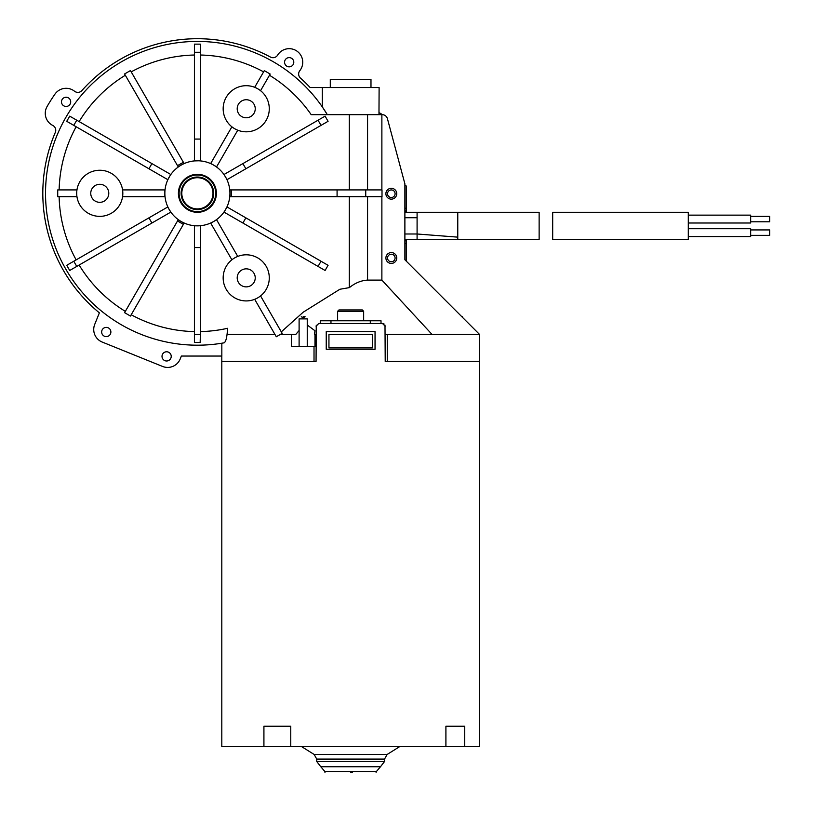<?xml version="1.0" encoding="UTF-8"?>
<svg xmlns="http://www.w3.org/2000/svg" width="813" height="813" viewBox="0 0 813 813"><rect width="100%" height="100%" fill="white"/><g stroke="black" fill="none" stroke-linecap="round" stroke-linejoin="round"><path stroke-width="1.22" d="M316.257 325.19L316.054 361.46L221.807 361.46L221.807 746.588L263.92 746.588L263.92 726.243L290.769 726.243L290.769 746.588L445.91 746.588L445.91 726.243L464.711 726.243L464.711 746.588L479.467 746.588L479.467 361.46L385.22 361.46L384.996 325.139M464.711 746.588L445.91 746.588M290.769 746.588L263.92 746.588M384.102 324.011L383.543 323.696M383.33 323.625L382.506 323.493L385.22 326.206M382.506 323.493L318.767 323.493L316.054 326.206M375.047 331.633L375.047 349.255L326.226 349.255L326.226 331.633L375.047 331.633M387.252 334.346L387.252 361.46L479.467 361.46L479.467 334.346L385.22 334.346M316.054 334.346L314.977 334.346L314.977 346.541L291.379 346.541L291.379 334.346L280.475 334.346M372.334 334.346L372.334 347.903L328.94 347.903L328.94 334.346L372.334 334.346M378.99 114.663L378.99 112.692A10.854 10.854 0 0 1 382.222 114.663A5.427 5.427 0 0 1 387.425 118.678L404.884 183.819L404.884 259.754L479.467 334.346M381.876 189.917L381.876 114.663L349.285 114.663L349.285 189.917M431.957 334.346L381.876 280.099L381.876 196.705M378.98 112.682L379.112 87.54L310.139 87.54A154.592 154.592 0 0 0 300.444 78.068A5.427 5.427 0 0 1 299.814 70.66A13.557 13.557 0 0 0 296.958 51.128A13.557 13.557 0 0 0 277.629 55.132A5.427 5.427 0 0 1 270.455 57.062A154.592 154.592 0 0 0 81.91 90.548A5.427 5.427 0 0 1 74.491 91.208A13.557 13.557 0 0 0 54.969 94.105A173.576 173.576 0 0 0 47.083 106.523A13.557 13.557 0 0 0 52.754 125.426A5.427 5.427 0 0 1 55.314 132.407A154.592 154.592 0 0 0 99.379 312.853L94.715 324.407A13.557 13.557 0 0 0 102.204 342.06L162.559 366.439A13.557 13.557 0 0 0 180.212 358.95L181.38 356.043L221.837 356.043L221.837 343.208L224.144 342.822C225.994 341.653 227.132 336.816 227.538 328.31A138.322 138.322 0 0 1 200.384 331.592M66.097 97.245A4.614 4.614 0 0 0 62.103 104.155A4.614 4.614 0 0 0 70.091 104.155A4.614 4.614 0 0 0 66.097 97.245M289.184 57.621A4.614 4.614 0 0 0 285.19 64.542A4.614 4.614 0 0 0 293.178 64.542A4.614 4.614 0 0 0 289.184 57.621M166.614 360.992A4.614 4.614 0 0 0 170.608 354.072A4.614 4.614 0 0 0 162.63 354.072A4.614 4.614 0 0 0 166.614 360.992M106.269 336.612A4.614 4.614 0 0 0 110.263 329.692A4.614 4.614 0 0 0 102.275 329.692A4.614 4.614 0 0 0 106.269 336.612M322.294 87.54L322.294 106.879L327.324 114.653M221.807 356.043L221.807 361.46L314.021 361.46L314.021 346.541M274.916 334.346L227.538 334.346L227.538 328.31M260.556 295.922L282.172 333.36L276.298 336.755L254.682 299.306M327.334 114.663A151.879 151.879 0 0 0 52.286 238.118A151.879 151.879 0 0 0 224.144 342.822M200.161 342.476L200.384 334.346L194.419 334.346L194.419 342.476L200.384 342.476M177.519 220.973L124.582 312.659L130.456 316.054L183.382 224.368L177.519 220.973L178.189 219.805L184.063 223.189L183.382 224.368M66.727 265.312L69.715 270.475L76.757 266.41L73.77 261.247L66.727 265.312L69.715 270.475M69.715 116.147L66.727 121.31L73.77 125.375L76.757 120.212L69.715 116.147L66.727 121.31M183.382 162.254L130.456 70.568L124.582 73.963L177.519 165.649L183.382 162.254L184.063 163.433L178.189 166.817L177.519 165.649M200.384 44.146L194.419 44.146L194.419 52.276L200.384 52.276L200.384 44.146L194.419 44.146M76.961 196.705L57.723 196.705L57.723 189.917L76.961 189.917M254.682 87.316L264.306 70.65L270.18 74.044L260.556 90.7M349.285 196.705L349.285 287.639L339.885 289.255L303.178 312.212L281.308 331.856M269.479 75.253A138.322 138.322 0 0 1 311.186 114.663L349.285 114.663M314.977 334.346L314.448 334.346L314.977 330.81M291.379 334.346L295.851 334.346L299.103 330.535M307.243 325.017L314.977 330.749M381.876 280.099L367.567 280.099C361.409 280.495 355.667 282.761 350.342 286.877L349.285 287.639M381.012 323.493L381.012 320.779L320.261 320.779L320.261 323.493M350.637 309.936L338.97 309.936L337.619 311.288L363.655 311.288L362.303 309.936L350.637 309.936M330.972 323.493L330.972 320.779M370.301 323.493L370.301 320.779M328.076 265.312L321.033 261.247L318.046 266.41L325.088 270.475L328.076 265.312M226.959 206.929L224.093 212.163L242.884 223.016L245.872 217.854L227.081 207M245.872 217.854L321.033 261.247M242.884 223.016L318.046 266.41M200.384 225.719L194.419 225.851L194.419 247.559L200.384 247.559L200.384 225.851M200.384 247.559L200.384 334.346M194.419 247.559L194.419 334.346M170.832 212.102L167.722 207L148.931 217.854L151.919 223.016L170.71 212.163M151.919 223.016L76.757 266.41M148.931 217.854L73.77 261.247M167.844 179.693L170.71 174.449L151.919 163.606L148.931 168.769L167.722 179.622M148.931 168.769L73.77 125.375M151.919 163.606L76.757 120.212M194.419 160.903L200.384 160.761L200.384 139.064L194.419 139.064L194.419 160.761M194.419 139.064L194.419 52.276M200.384 139.064L200.384 52.276M325.088 116.147L318.046 120.212L321.033 125.375L328.076 121.31L325.088 116.147M223.982 174.521L227.081 179.622L245.872 168.769L242.884 163.606L224.093 174.449M242.884 163.606L318.046 120.212M245.872 168.769L321.033 125.375M382.008 189.917L382.008 196.705L365.738 196.705L365.738 189.917L382.008 189.917M337.08 196.705L337.08 189.917L231.309 189.917L231.309 196.705L365.738 196.705M337.08 189.917L365.738 189.917M231.309 196.705L229.947 196.705L229.947 189.917L231.309 189.917M197.407 225.851A32.55 32.55 0 0 1 169.216 177.041A32.55 32.55 0 0 1 225.587 177.041A32.55 32.55 0 0 1 197.407 225.851M231.888 259.814L210.74 223.189L216.614 219.805L237.752 256.42M246.217 300.922A23.049 23.049 0 0 1 226.258 266.339A23.049 23.049 0 0 1 266.186 266.339A23.049 23.049 0 0 1 246.217 300.922M122.57 189.917L164.856 189.917L164.856 196.705L122.57 196.705M99.765 216.36A23.049 23.049 0 0 1 79.796 181.787A23.049 23.049 0 0 1 119.735 181.787A23.049 23.049 0 0 1 99.765 216.36M237.752 130.202L216.614 166.817L210.74 163.433L231.888 126.808M246.217 131.808A23.049 23.049 0 0 1 226.258 97.225A23.049 23.049 0 0 1 266.186 97.225A23.049 23.049 0 0 1 246.217 131.808M237.203 108.759A9.014 9.014 0 0 1 250.729 100.944A9.014 9.014 0 0 1 250.729 116.564A9.014 9.014 0 0 1 237.203 108.759M237.203 277.863A9.014 9.014 0 0 1 250.729 270.058A9.014 9.014 0 0 1 250.729 285.668A9.014 9.014 0 0 1 237.203 277.863M90.751 193.311A9.014 9.014 0 0 1 104.277 185.506A9.014 9.014 0 0 1 104.277 201.116A9.014 9.014 0 0 1 90.751 193.311M370.982 87.54L370.982 79.4L330.291 79.4L330.291 87.54M461.835 316.714L462.373 316.714L461.835 316.714M463.999 318.879L464.548 319.428M303.178 316.714L305.078 316.714L303.178 316.714M299.103 346.541L299.103 318.879L307.243 318.879L307.243 346.541M350.637 772.35L352.496 772.35M212.996 193.311A15.599 15.599 0 0 1 189.602 206.817A15.599 15.599 0 0 1 189.602 179.805A15.599 15.599 0 0 1 212.996 193.311M213.677 193.311A16.27 16.27 0 0 0 189.266 179.216A16.27 16.27 0 0 0 189.266 207.406A16.27 16.27 0 0 0 213.677 193.311M215.709 193.311A18.303 18.303 0 0 1 188.25 209.165A18.303 18.303 0 0 1 188.25 177.458A18.303 18.303 0 0 1 215.709 193.311M216.39 193.311A18.984 18.984 0 0 0 187.905 176.868A18.984 18.984 0 0 0 187.905 209.754A18.984 18.984 0 0 0 216.39 193.311M204.185 178.514L203.657 178.291L204.185 178.514M190.618 178.514L191.146 178.291L190.618 178.514M404.884 210.943L406.236 210.943L406.236 208.23L404.884 208.23M406.236 212.295L406.236 211.35L404.884 211.35M404.884 243.483L406.236 243.483L406.236 239.418M404.884 240.363L406.236 240.363M404.884 185.059A25.244 25.244 0 0 1 406.236 185.984L406.236 208.23M406.236 243.483L406.236 261.115M406.236 240.77L404.884 240.77M391.317 263.422A5.427 5.427 0 0 0 396.012 255.282A5.427 5.427 0 0 0 386.622 255.282A5.427 5.427 0 0 0 391.317 263.422M391.317 261.776A3.78 3.78 0 0 0 394.59 256.105A3.78 3.78 0 0 0 388.045 256.105A3.78 3.78 0 0 0 391.317 261.776M391.317 199.144A5.427 5.427 0 0 0 396.012 191.004A5.427 5.427 0 0 0 386.622 191.004A5.427 5.427 0 0 0 391.317 199.144M391.317 197.498A3.78 3.78 0 0 0 394.59 191.827A3.78 3.78 0 0 0 388.045 191.827A3.78 3.78 0 0 0 391.317 197.498M539.131 239.418L539.131 212.295L457.77 212.295L457.77 239.418L539.131 239.418M417.089 239.337L417.089 212.295L457.77 212.295M750.673 221.786L769.657 221.786L769.657 216.36L750.673 216.36M750.673 235.353L769.657 235.353L769.657 229.927L750.673 229.927M688.296 223.006L750.673 223.006L750.673 215.14L688.296 215.14M688.296 236.573L750.673 236.573L750.673 228.707L688.296 228.707M688.296 239.418L688.296 212.295L552.688 212.295L552.688 239.418L688.296 239.418M194.419 331.592A138.322 138.322 0 0 1 131.198 314.753M125.324 311.369A138.322 138.322 0 0 1 79.135 265.038M76.148 259.875A138.322 138.322 0 0 1 59.125 196.705M59.125 189.917A138.322 138.322 0 0 1 76.148 126.747M79.135 121.584A138.322 138.322 0 0 1 125.324 75.253M131.198 71.869A138.322 138.322 0 0 1 194.419 55.02M200.384 55.02A138.322 138.322 0 0 1 263.605 71.869M367.567 114.663L367.567 189.917M367.567 196.705L367.567 280.099M324.844 771.507L320.8 766.75L380.474 766.75L376.429 771.507L324.844 771.507L324.966 772.35M314.184 754.484L316.735 759.088L384.539 759.088L387.09 754.484L314.184 754.484L301.552 746.588M384.539 759.088L384.539 761.496L316.735 761.496L316.735 759.088M404.884 233.992L417.089 233.992L457.77 237.142M404.884 217.721L417.089 217.721M363.655 320.779L363.655 311.288M337.619 320.779L337.619 311.288M303.442 318.879L303.178 317.832L302.903 318.879M301.277 316.714L303.178 317.832L305.078 316.714M376.195 771.507L376.084 772.32M387.09 754.484L399.732 746.588M320.8 766.75L316.735 761.496M380.474 766.75L384.539 761.496M457.77 239.418L404.884 239.418M404.884 212.295L417.089 212.295"/></g></svg>
